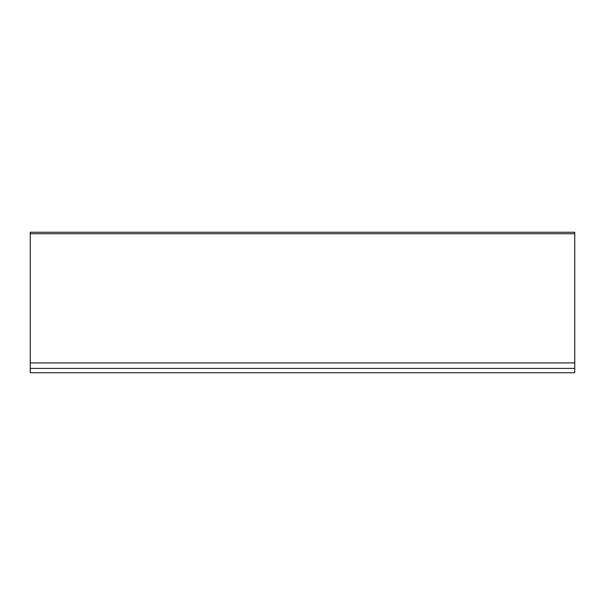 <?xml version="1.0" encoding="UTF-8"?>
<svg xmlns="http://www.w3.org/2000/svg" width="605" height="605" viewBox="0 0 605 605"><rect width="100%" height="100%" fill="white"/><g stroke="black" fill="none" stroke-linecap="round" stroke-linejoin="round"><path stroke-width="0.91" d="M574.75 372.748L30.25 372.748L30.25 362.909L574.75 362.909L574.75 372.748M574.75 362.909L574.75 233.727L30.25 233.727L574.75 233.727L574.75 232.252L30.25 232.252L30.25 362.909M574.75 368.4L30.25 368.4"/></g></svg>
